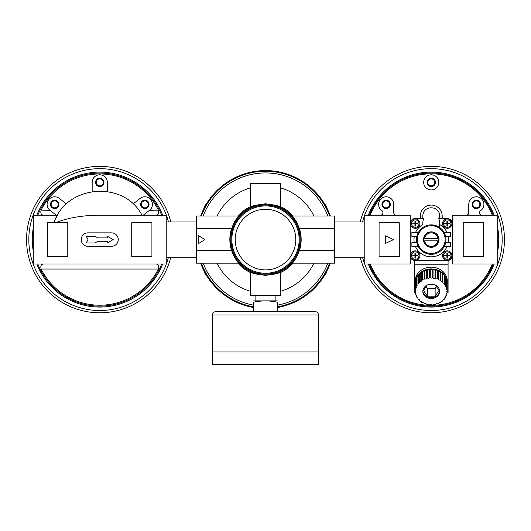 <?xml version="1.0" encoding="UTF-8"?>
<svg xmlns="http://www.w3.org/2000/svg" width="531" height="531" viewBox="0 0 531 531"><rect width="100%" height="100%" fill="white"/><g stroke="black" fill="none" stroke-linecap="round" stroke-linejoin="round"><path stroke-width="0.8" d="M158.397 210.137A65.625 65.625 0 0 0 41.099 210.137C40.276 213.568 41.345 215.247 44.299 215.188L37.834 215.188A66.554 66.554 0 0 1 161.67 215.188L155.198 215.188C158.145 215.261 159.214 213.575 158.397 210.137L149.496 210.329A7.573 7.573 0 0 0 150.804 199.702A7.573 7.573 0 0 0 140.171 198.395L133.075 203.937M55.217 219.628L53.943 222.761C66.01 184.868 123.65 179.909 142.009 215.188L143.277 215.188L149.496 210.329M66.421 203.937L59.326 198.395A7.573 7.573 0 0 0 48.699 199.702A7.573 7.573 0 0 0 50 210.329L56.22 215.188L57.487 215.188L33.28 215.188L33.28 263.987L166.216 263.987L166.216 215.188L99.748 215.188C82.451 215.307 67.729 217.829 55.576 222.761M50 210.329L41.099 210.137M118.128 238.273L118.26 239.587A6.73 6.73 0 0 0 111.53 232.857L112.844 232.983M118.128 240.908L117.743 242.169M81.369 238.266L81.754 237.005M55.855 218.261L56.359 217.259M56.405 217.166L56.83 216.369M56.857 216.316L57.487 215.188M111.53 232.857L87.973 232.857A6.73 6.73 0 0 0 81.236 239.587A6.73 6.73 0 0 0 87.973 246.318L111.53 246.318A6.73 6.73 0 0 0 118.26 239.587M86.287 236.222L87.973 239.587L86.287 242.952L94.704 242.952L98.069 241.266L107.322 241.266L107.322 242.952L113.209 239.587L107.322 236.222L107.322 237.901L98.069 237.901L94.704 236.222L86.287 236.222M131.721 256.413L131.721 222.761L151.912 222.761L151.912 256.413L131.721 256.413M47.584 256.413L47.584 222.761L67.776 222.761L67.776 256.413L47.584 256.413M54.666 207.84A3.478 3.478 0 0 0 58.144 204.362A3.478 3.478 0 0 0 54.666 200.884A3.478 3.478 0 0 0 51.188 204.362A3.478 3.478 0 0 0 54.666 207.84M144.837 207.84A3.478 3.478 0 0 0 148.315 204.362A3.478 3.478 0 0 0 144.837 200.884A3.478 3.478 0 0 0 141.359 204.362A3.478 3.478 0 0 0 144.837 207.84M99.748 185.85A3.478 3.478 0 0 0 103.226 182.372A3.478 3.478 0 0 0 99.748 178.894A3.478 3.478 0 0 0 96.27 182.372A3.478 3.478 0 0 0 99.748 185.85M54.666 200.154A4.208 4.208 0 0 1 58.31 206.466A4.208 4.208 0 0 1 51.022 206.466A4.208 4.208 0 0 1 54.666 200.154M144.837 200.154A4.208 4.208 0 0 1 148.474 206.466A4.208 4.208 0 0 1 141.193 206.466A4.208 4.208 0 0 1 144.837 200.154M99.748 178.164A4.208 4.208 0 0 1 103.392 184.476A4.208 4.208 0 0 1 96.104 184.476A4.208 4.208 0 0 1 99.748 178.164M107.322 191.379L107.322 182.372A7.573 7.573 0 0 0 99.748 174.799A7.573 7.573 0 0 0 92.175 182.372L92.175 191.379M99.748 166.389L99.748 166.389A73.198 73.198 0 0 1 170.796 221.958A73.198 73.198 0 0 0 26.789 233.66A73.198 73.198 0 0 0 87.934 311.823A73.198 73.198 0 0 0 170.796 257.216A73.198 73.198 0 0 1 87.934 311.823A73.198 73.198 0 0 1 26.789 233.66A73.198 73.198 0 0 1 99.748 166.389M44.299 263.987C41.352 263.914 40.29 265.6 41.099 269.031A65.625 65.625 0 0 0 158.397 269.031C159.22 265.606 158.152 263.92 155.198 263.987M166.216 215.188L161.67 215.188M162.659 263.987A67.477 67.477 0 0 1 36.838 263.987M33.28 251.216A67.477 67.477 0 0 1 33.28 227.958M37.834 215.188L33.28 215.188M36.838 215.188A67.477 67.477 0 0 1 162.659 215.188M33.28 242.932A66.554 66.554 0 0 1 33.28 236.242M161.67 263.987A66.554 66.554 0 0 1 37.834 263.987M56.22 215.188L44.299 215.188M155.198 215.188L143.277 215.188M142.009 215.188L99.748 215.188M334.49 250.526L334.49 216.024L292.561 216.024L296.65 221.985L299.444 228.649A35.663 35.663 0 0 1 299.444 250.526L296.65 257.183L292.561 263.144L334.49 263.144L334.49 250.526L299.444 250.526M293.012 216.024A36.221 36.221 0 0 0 280.647 206.685M280.647 206.844L276.2 205.331L265.5 203.778L254.787 205.338L250.353 206.844L250.353 183.553L280.647 183.553L280.647 206.844M250.353 206.685A36.221 36.221 0 0 0 237.988 216.024M231.556 228.649L234.35 221.985L238.439 216.024L196.51 216.024L196.51 263.144L238.439 263.144L234.35 257.183L231.556 250.526A35.663 35.663 0 0 1 231.556 228.649L196.51 228.649M237.988 263.144A36.221 36.221 0 0 0 250.353 272.489M250.353 272.323L254.794 273.837L265.48 275.397L276.206 273.837L280.647 272.323L280.647 295.621L250.353 295.621L250.353 272.323M280.647 272.489A36.221 36.221 0 0 0 293.012 263.144M334.49 228.649L299.444 228.649M329.632 263.144A68.32 68.32 0 0 1 277.282 306.885M253.718 306.885A68.32 68.32 0 0 1 201.368 263.144M198.189 235.379L198.189 243.795L204.92 239.587L198.189 235.379M262.785 170.643A7.992 7.992 0 0 1 268.215 170.643M204.442 207.462A7.992 7.992 0 0 1 207.15 202.769M326.558 271.706A7.992 7.992 0 0 1 323.85 276.405M207.15 276.405A7.992 7.992 0 0 1 204.442 271.706M323.85 202.769A7.992 7.992 0 0 1 326.558 207.462M265.5 205.928A33.652 33.652 0 0 1 294.645 256.413A33.652 33.652 0 0 1 236.355 256.413A33.652 33.652 0 0 1 265.5 205.928A33.652 33.652 0 0 1 294.645 256.413A33.652 33.652 0 0 1 236.355 256.413A33.652 33.652 0 0 1 265.5 205.928M200.652 216.024A68.99 68.99 0 0 1 330.348 216.024M330.348 263.144A68.99 68.99 0 0 1 277.282 307.568M253.718 307.568A68.99 68.99 0 0 1 200.652 263.144M201.368 216.024A68.32 68.32 0 0 1 329.632 216.024A68.32 68.32 0 0 0 201.368 216.024M280.647 187.914A53.85 53.85 0 0 1 313.921 216.024M217.079 216.024A53.85 53.85 0 0 1 250.353 187.914M250.353 291.26A53.85 53.85 0 0 1 217.079 263.144M313.921 263.144A53.85 53.85 0 0 1 280.647 291.26M231.556 250.526L196.51 250.526M277.282 311.604L253.718 311.604L253.718 302.179C261.564 300.486 269.416 300.486 277.282 302.179C277.282 300.486 277.282 300.486 277.282 302.179L277.282 311.604M253.718 300.871L277.282 300.871M253.718 302.179C253.718 300.486 253.718 300.486 253.718 302.179M215.858 311.604L315.142 311.604C317.186 311.81 318.308 312.932 318.507 314.976L318.507 351.96L212.493 351.96L212.493 314.976C212.692 312.932 213.814 311.81 215.858 311.604M255.869 295.621L255.869 300.672M212.493 351.993L318.507 351.993L318.507 364.611L212.493 364.611L212.493 351.993M360.204 221.958A73.198 73.198 0 0 1 431.252 166.389L431.252 166.389A73.198 73.198 0 0 1 504.211 233.66A73.198 73.198 0 0 1 443.066 311.823A73.198 73.198 0 0 1 360.204 257.216M416.822 236.64L411.897 236.64L411.897 232.432L418.382 232.432L416.822 236.64A14.722 14.722 0 0 0 416.822 242.528L411.897 242.528L411.897 246.736L418.382 246.736L416.822 242.528A14.722 14.722 0 0 1 416.822 236.64M444.122 246.736A14.722 14.722 0 0 1 418.382 246.736A14.722 14.722 0 0 0 444.122 246.736L450.6 246.736L450.6 242.528L445.675 242.528A14.722 14.722 0 0 0 445.675 236.64A14.722 14.722 0 0 1 445.675 242.528M370.784 215.188L410.217 215.188L410.217 263.987L364.784 263.987L364.784 215.188L410.217 215.188M370.18 215.188A65.764 65.764 0 0 1 492.317 215.188M492.317 263.987A65.764 65.764 0 0 1 370.18 263.987M491.719 215.188L452.286 215.188L452.286 223.597A5.051 5.051 0 0 0 447.235 218.553L438.745 218.553A10.129 8.416 -90 0 1 439.661 223.153L439.661 227.5L437.916 226.458L431.252 224.859A14.722 14.722 0 0 1 444.002 246.948A14.722 14.722 0 0 1 418.501 246.948A14.722 14.722 0 0 1 431.252 224.859A14.722 14.722 0 0 1 444.002 246.948A14.722 14.722 0 0 1 418.501 246.948A14.722 14.722 0 0 1 431.252 224.859M452.286 215.188L497.72 215.188L497.72 263.987L452.286 263.987L452.286 223.597L452.286 255.57A5.051 5.051 0 0 1 447.235 260.621L415.262 260.621L447.235 260.621M448.078 260.548L448.078 292.508L447.148 292.793M415.355 292.793L414.426 292.508L414.426 260.548M448.078 264.83L414.426 264.83M415.295 292.183L415.295 281.729A15.983 13.64 180 0 0 415.262 282.572L415.262 280.813A15.983 13.64 0 0 1 431.252 267.173A15.983 13.64 0 0 1 447.235 280.813L447.235 282.572A15.983 13.64 180 0 0 447.208 281.729L447.208 290.503A1.261 1.075 180 0 0 447.208 292.183A15.983 13.64 0 0 1 447.135 292.88A1.261 1.075 180 0 0 446.79 294.539A15.983 13.64 0 0 1 446.584 295.209A1.261 1.075 180 0 0 445.907 296.789A15.983 13.64 0 0 1 445.562 297.42A1.261 1.075 180 0 0 444.573 298.88A15.983 13.64 0 0 1 444.108 299.451A1.261 1.075 180 0 0 442.841 300.738A15.983 13.64 0 0 1 442.263 301.23A1.261 1.075 180 0 0 440.75 302.312A15.983 13.64 0 0 1 440.08 302.716A1.261 1.075 180 0 0 438.374 303.553A15.983 13.64 0 0 1 437.637 303.851A1.261 1.075 180 0 0 435.778 304.422A15.983 13.64 0 0 1 434.995 304.608A1.261 1.075 180 0 0 433.05 304.9A15.983 13.64 0 0 1 432.234 304.96A1.261 1.075 180 0 0 430.263 304.96A15.983 13.64 0 0 1 429.453 304.9A1.261 1.075 180 0 0 427.508 304.608A15.983 13.64 0 0 1 426.718 304.422A1.261 1.075 180 0 0 424.866 303.851A15.983 13.64 0 0 1 424.13 303.553A1.261 1.075 180 0 0 422.417 302.716A15.983 13.64 0 0 1 421.747 302.312A1.261 1.075 180 0 0 420.24 301.23A15.983 13.64 0 0 1 419.663 300.738A1.261 1.075 180 0 0 418.395 299.451A15.983 13.64 0 0 1 417.924 298.88A1.261 1.075 180 0 0 416.941 297.42A15.983 13.64 0 0 1 416.596 296.789A1.261 1.075 180 0 0 415.919 295.209A15.983 13.64 0 0 1 415.707 294.539A1.261 1.075 180 0 0 415.368 292.88A15.983 13.64 0 0 1 415.295 292.183A1.261 1.075 180 0 0 415.295 290.503A15.983 13.64 0 0 1 415.368 289.807A1.261 1.075 180 0 0 415.707 288.154A15.983 13.64 0 0 1 415.919 287.477A1.261 1.075 180 0 0 416.596 285.897A15.983 13.64 0 0 1 416.941 285.266A1.261 1.075 180 0 0 417.924 283.806A15.983 13.64 0 0 1 418.395 283.235A1.261 1.075 180 0 0 419.663 281.948A15.983 13.64 0 0 1 420.24 281.457A1.261 1.075 180 0 0 421.747 280.375A15.983 13.64 0 0 1 422.417 279.976A1.261 1.075 180 0 0 424.13 279.133A15.983 13.64 0 0 1 424.866 278.835A1.261 1.075 180 0 0 426.718 278.264A15.983 13.64 0 0 1 427.508 278.085A1.261 1.075 180 0 0 429.453 277.793A15.983 13.64 0 0 1 430.263 277.726A1.261 1.075 180 0 0 432.234 277.726A15.983 13.64 0 0 1 433.05 277.793A1.261 1.075 180 0 0 434.995 278.085A15.983 13.64 0 0 1 435.778 278.264A1.261 1.075 180 0 0 437.637 278.835A15.983 13.64 0 0 1 438.374 279.133A1.261 1.075 180 0 0 440.08 279.976A15.983 13.64 0 0 1 440.75 280.375A1.261 1.075 180 0 0 442.263 281.457A15.983 13.64 0 0 1 442.841 281.948A1.261 1.075 180 0 0 444.108 283.235A15.983 13.64 0 0 1 444.573 283.806A1.261 1.075 180 0 0 445.562 285.266A15.983 13.64 0 0 1 445.907 285.897A1.261 1.075 180 0 0 446.584 287.477A15.983 13.64 0 0 1 446.79 288.154A1.261 1.075 180 0 0 447.135 289.807A15.983 13.64 0 0 1 447.208 290.503L447.208 292.183M437.863 240.848L438.719 240.848A7.573 7.573 0 0 0 431.252 232.014A7.573 7.573 0 0 0 423.784 240.848L437.863 240.848A6.73 6.73 0 0 1 424.641 240.848M438.719 240.848A7.573 7.573 0 0 1 423.784 240.848M415.262 250.858A4.713 4.713 0 0 1 419.344 257.927A4.713 4.713 0 0 1 411.186 257.927A4.713 4.713 0 0 1 415.262 250.858M415.262 218.885A4.713 4.713 0 0 1 419.344 225.954A4.713 4.713 0 0 1 411.186 225.954A4.713 4.713 0 0 1 415.262 218.885M447.235 218.885A4.713 4.713 0 0 1 451.317 225.954A4.713 4.713 0 0 1 443.159 225.954A4.713 4.713 0 0 1 447.235 218.885M447.235 250.858A4.713 4.713 0 0 1 451.317 257.927A4.713 4.713 0 0 1 443.159 257.927A4.713 4.713 0 0 1 447.235 250.858M422.835 218.553L422.835 216.389A10.129 8.416 -90 0 1 423.028 214.252A8.416 8.416 0 0 0 422.835 216.024L422.835 218.553L415.262 218.553L423.758 218.553A10.129 8.416 -90 0 0 422.835 223.153L422.835 224.527A17.251 17.251 0 0 0 415.554 232.432M415.262 218.553A5.051 5.051 0 0 0 410.217 223.597L410.217 255.57A5.051 5.051 0 0 0 415.262 260.621M444.122 232.432A14.722 14.722 0 0 0 439.661 227.5A14.722 14.722 0 0 1 444.122 232.432L450.6 232.432L450.6 236.64L445.675 236.64M447.235 218.553L439.661 218.553L439.661 216.024A8.416 8.416 0 0 0 439.476 214.252A10.129 8.416 -90 0 1 439.661 216.389L439.661 218.553M442.19 218.553L442.19 216.024A10.939 10.939 0 0 0 431.252 205.092A10.939 10.939 0 0 0 420.313 216.024L420.313 218.553M423.028 214.252C424.448 205.65 438.048 205.65 439.476 214.252M423.194 227.261L422.835 227.5A14.722 14.722 0 0 0 418.382 232.432A14.722 14.722 0 0 1 422.835 227.5M431.252 231.848A7.739 7.739 0 0 1 437.956 243.457A7.739 7.739 0 0 1 424.548 243.457A7.739 7.739 0 0 1 431.252 231.848M463.224 256.413L463.224 222.761L483.416 222.761L483.416 256.413L463.224 256.413M482.095 215.188A2.522 2.522 0 0 1 480.655 210.588A7.573 7.573 0 0 0 479.851 197.658A7.573 7.573 0 0 0 468.767 204.369L468.767 212.659A2.522 2.522 0 0 1 466.245 215.188M380.408 215.188A2.522 2.522 0 0 0 381.849 210.588A7.573 7.573 0 0 1 382.652 197.658A7.573 7.573 0 0 1 393.736 204.369L393.736 212.659A2.522 2.522 0 0 0 396.259 215.188M386.163 200.16A4.208 4.208 0 0 1 389.807 206.466A4.208 4.208 0 0 1 382.519 206.466A4.208 4.208 0 0 1 386.163 200.16M385.659 243.371L393.537 239.587L385.659 235.797L385.659 243.371M386.163 200.891A3.478 3.478 0 0 1 389.177 206.108A3.478 3.478 0 0 1 383.15 206.108A3.478 3.478 0 0 1 386.163 200.891M476.34 200.891A3.478 3.478 0 0 1 479.354 206.108A3.478 3.478 0 0 1 473.327 206.108A3.478 3.478 0 0 1 476.34 200.891M476.34 200.16A4.208 4.208 0 0 1 479.984 206.466A4.208 4.208 0 0 1 472.696 206.466A4.208 4.208 0 0 1 476.34 200.16M431.252 178.894A3.478 3.478 0 0 1 434.265 184.111A3.478 3.478 0 0 1 428.238 184.111A3.478 3.478 0 0 1 431.252 178.894M431.252 178.164A4.208 4.208 0 0 1 434.896 184.476A4.208 4.208 0 0 1 427.608 184.476A4.208 4.208 0 0 1 431.252 178.164M431.252 174.799A7.573 7.573 0 0 1 437.809 186.155A7.573 7.573 0 0 1 424.694 186.155A7.573 7.573 0 0 1 431.252 174.799M423.784 238.326L424.641 238.326A6.73 6.73 0 0 1 437.863 238.326L438.719 238.326M437.863 238.326L424.641 238.326M449.711 255.902L449.711 255.238L447.567 255.238L447.567 253.101L446.903 253.101L446.903 255.238L444.766 255.238L444.766 255.902L446.903 255.902L446.903 258.046L447.567 258.046L447.567 255.902L449.711 255.902M449.711 223.929L449.711 223.266L447.567 223.266L447.567 221.128L446.903 221.128L446.903 223.266L444.766 223.266L444.766 223.929L446.903 223.929L446.903 226.073L447.567 226.073L447.567 223.929L449.711 223.929M417.738 223.929L417.738 223.266L415.594 223.266L415.594 221.128L414.93 221.128L414.93 223.266L412.793 223.266L412.793 223.929L414.93 223.929L414.93 226.073L415.594 226.073L415.594 223.929L417.738 223.929M417.738 255.902L417.738 255.238L415.594 255.238L415.594 253.101L414.93 253.101L414.93 255.238L412.793 255.238L412.793 255.902L414.93 255.902L414.93 258.046L415.594 258.046L415.594 255.902L417.738 255.902M439.648 290.902A8.416 7.182 0 0 1 431.252 297.645A8.416 7.182 0 0 1 422.855 290.902M435.387 285.094L439.024 290.464L435.135 296.212L427.362 296.212L423.479 290.464L427.116 285.094M427.999 284.722L434.504 284.722M431.252 284.165A8.416 7.182 0 0 1 439.661 291.346A8.416 7.182 0 0 1 431.252 298.522A8.416 7.182 0 0 1 422.835 291.346A8.416 7.182 0 0 1 431.252 284.165M430.263 268.951A1.261 1.075 180 0 0 432.234 268.951A15.983 13.64 180 0 0 431.252 268.925A15.983 13.64 180 0 0 430.263 268.951L430.263 277.726M432.234 268.951L432.234 277.726M433.05 269.018A1.261 1.075 180 0 0 434.995 269.31A15.983 13.64 180 0 0 433.05 269.018L433.05 277.793M434.995 269.31L434.995 278.085M435.778 269.489A1.261 1.075 180 0 0 437.637 270.06A15.983 13.64 180 0 0 435.778 269.489L435.778 278.264M437.637 270.06L437.637 278.835M438.374 270.359A1.261 1.075 180 0 0 440.08 271.202A15.983 13.64 180 0 0 438.374 270.359L438.374 279.133M440.08 271.202L440.08 279.976M440.75 271.653A1.261 1.075 180 0 0 442.263 272.682A15.983 13.64 180 0 0 440.75 271.6L440.75 280.375M442.263 272.682L442.263 281.457M442.841 273.598A1.261 1.075 180 0 0 444.108 274.461A15.983 13.64 180 0 0 442.841 273.173L442.841 281.948M444.108 274.461L444.108 283.235M444.573 275.815A1.261 1.075 180 0 0 445.562 276.492A15.983 13.64 180 0 0 444.573 275.031L444.573 283.806M445.562 276.492L445.562 285.266M445.907 278.244A1.261 1.075 180 0 0 446.584 278.702A15.983 13.64 180 0 0 445.907 277.122L445.907 285.897M446.584 278.702L446.584 287.477M446.79 280.799A1.261 1.075 180 0 0 447.135 281.032A15.983 13.64 180 0 0 446.79 279.379L446.79 288.154M447.135 281.032L447.135 289.807M447.208 283.408A15.983 13.64 180 0 0 447.235 282.572M446.79 293.112L446.79 294.539M445.907 295.667L445.907 296.789M444.573 298.097L444.573 298.88M442.841 300.314L442.841 300.738M419.663 300.314L419.663 300.738M417.924 298.097L417.924 298.88M416.596 295.667L416.596 296.789M415.707 293.112L415.707 294.539M415.262 282.572A15.983 13.64 180 0 0 415.295 283.408M415.707 288.154L415.707 279.379A15.983 13.64 180 0 0 415.368 281.032L415.368 289.807M416.596 285.897L416.596 277.122A15.983 13.64 180 0 0 415.919 278.702L415.919 287.477M417.924 283.806L417.924 275.031A15.983 13.64 180 0 0 416.941 276.492L416.941 285.266M419.663 281.948L419.663 273.173A15.983 13.64 180 0 0 418.395 274.461L418.395 283.235M421.747 280.375L421.747 271.6A15.983 13.64 180 0 0 420.24 272.682L420.24 281.457M422.417 271.202A1.261 1.075 180 0 0 424.13 270.359A15.983 13.64 180 0 0 422.417 271.202L422.417 279.976M424.13 270.359L424.13 279.133M424.866 270.06A1.261 1.075 180 0 0 426.718 269.489A15.983 13.64 180 0 0 424.866 270.06L424.866 278.835M426.718 269.489L426.718 278.264M427.508 269.31A1.261 1.075 180 0 0 429.453 269.018A15.983 13.64 180 0 0 427.508 269.31L427.508 278.085M429.453 269.018L429.453 277.793M415.368 281.032A1.261 1.075 180 0 0 415.707 280.799M415.919 278.702A1.261 1.075 180 0 0 416.596 278.244M416.941 276.492A1.261 1.075 180 0 0 417.924 275.815M418.395 274.461A1.261 1.075 180 0 0 419.663 273.598M420.24 272.682A1.261 1.075 180 0 0 421.747 271.653M426.088 286.607L427.362 288.486L435.135 288.486L435.135 296.212M427.362 288.486L427.362 296.212M435.135 288.486L436.409 286.607M369.257 215.188A66.621 66.621 0 0 1 493.239 215.188M497.72 235.094A66.621 66.621 0 0 1 497.72 244.074M493.239 263.987A66.621 66.621 0 0 1 369.257 263.987M368.341 215.188A67.477 67.477 0 0 1 494.162 215.188M497.72 227.958A67.477 67.477 0 0 1 497.72 251.216M494.162 263.987A67.477 67.477 0 0 1 368.341 263.987M399.279 256.413L379.088 256.413L379.088 222.761L399.279 222.761L399.279 256.413M196.51 221.958L166.216 221.958M364.784 221.958L334.49 221.958M168.453 257.216A70.928 70.928 0 0 1 87.927 309.52A70.928 70.928 0 0 1 29.072 233.653A70.928 70.928 0 0 1 168.453 221.958M158.397 269.031L41.099 269.031M265.5 204.236A35.351 35.351 0 0 1 296.119 257.263A35.351 35.351 0 0 1 234.881 257.263A35.351 35.351 0 0 1 265.5 204.236M327.833 263.144A66.634 66.634 0 0 1 277.282 305.172M253.718 305.172A66.634 66.634 0 0 1 203.167 263.144M265.5 209.294A30.287 30.287 0 0 1 291.731 254.727A30.287 30.287 0 0 1 239.269 254.727A30.287 30.287 0 0 1 265.5 209.294M265.5 205.072A34.508 34.508 0 0 1 295.389 256.838A34.508 34.508 0 0 1 235.611 256.838A34.508 34.508 0 0 1 265.5 205.072M203.167 216.024A66.634 66.634 0 0 1 327.833 216.024M212.493 314.976L318.507 314.976M447.235 251.86A3.71 3.71 0 0 1 450.919 255.079A3.71 3.71 0 0 1 447.567 259.267A3.71 3.71 0 0 1 443.531 255.736A3.71 3.71 0 0 1 447.235 251.86M447.235 250.917A4.653 4.653 0 0 1 451.264 257.9A4.653 4.653 0 0 1 443.206 257.9A4.653 4.653 0 0 1 447.235 250.917M414.253 242.528A17.251 17.251 0 0 1 414.253 236.64M446.949 232.432A17.251 17.251 0 0 0 439.661 224.527M448.244 236.64A17.251 17.251 0 0 1 448.244 242.528M446.949 246.736A17.251 17.251 0 0 1 415.554 246.736M439.661 216.024L442.19 216.024M422.842 216.024L420.313 216.024M431.252 225.702A13.886 13.886 0 0 1 443.272 246.53A13.886 13.886 0 0 1 419.224 246.53A13.886 13.886 0 0 1 431.252 225.702M447.235 219.887A3.71 3.71 0 0 1 450.919 223.106A3.71 3.71 0 0 1 447.567 227.295A3.71 3.71 0 0 1 443.531 223.763A3.71 3.71 0 0 1 447.235 219.887M415.262 219.887A3.71 3.71 0 0 1 418.946 223.106A3.71 3.71 0 0 1 415.594 227.295A3.71 3.71 0 0 1 411.558 223.763A3.71 3.71 0 0 1 415.262 219.887M415.262 251.86A3.71 3.71 0 0 1 418.946 255.079A3.71 3.71 0 0 1 415.594 259.267A3.71 3.71 0 0 1 411.558 255.736A3.71 3.71 0 0 1 415.262 251.86M415.262 218.951A4.653 4.653 0 0 1 419.291 225.927A4.653 4.653 0 0 1 411.233 225.927A4.653 4.653 0 0 1 415.262 218.951M447.235 218.951A4.653 4.653 0 0 1 451.264 225.927A4.653 4.653 0 0 1 443.206 225.927A4.653 4.653 0 0 1 447.235 218.951M415.262 250.917A4.653 4.653 0 0 1 419.291 257.9A4.653 4.653 0 0 1 411.233 257.9A4.653 4.653 0 0 1 415.262 250.917M362.547 221.958A70.928 70.928 0 0 1 501.928 233.653A70.928 70.928 0 0 1 443.073 309.52A70.928 70.928 0 0 1 362.547 257.216M275.131 295.621L275.131 300.672M196.51 257.216L166.216 257.216M364.784 257.216L334.49 257.216"/></g></svg>
